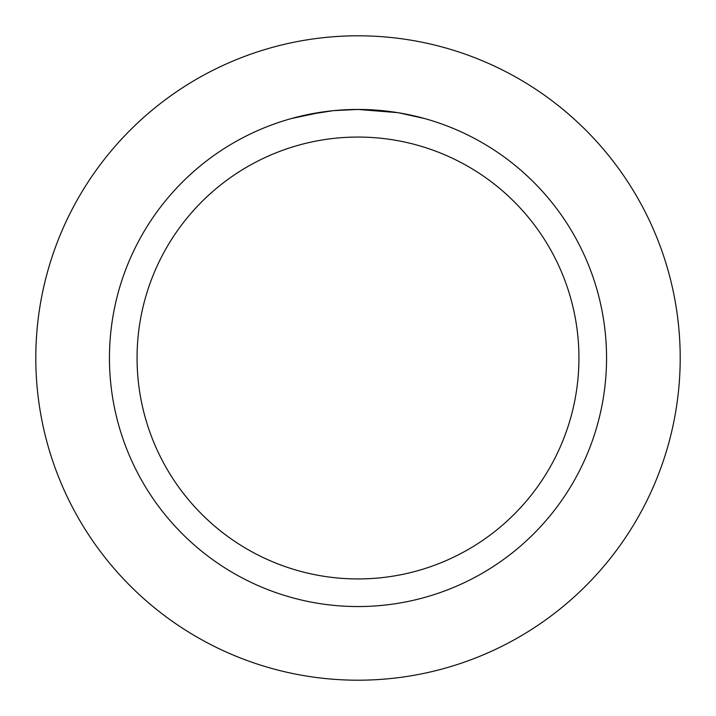 <?xml version="1.0" encoding="UTF-8"?>
<svg xmlns="http://www.w3.org/2000/svg" width="716" height="716" viewBox="0 0 716 716"><rect width="100%" height="100%" fill="white"/><g stroke="black" fill="none" stroke-linecap="round" stroke-linejoin="round"><path stroke-width="1.07" d="M358 35.8A322.2 322.2 0 0 1 680.2 358A322.2 322.2 0 0 1 358 680.2A322.2 322.2 0 0 1 35.8 358A322.2 322.2 0 0 1 358 35.8A322.2 322.2 0 0 1 680.2 358A322.2 322.2 0 0 1 358 680.2A322.2 322.2 0 0 1 35.8 358A322.2 322.2 0 0 1 358 35.8M362.475 109.485L365.572 109.557M385.539 110.98L386.488 111.087M397.738 112.645L358 109.45A248.55 248.55 0 0 1 606.55 358A248.55 248.55 0 0 1 358 606.55A248.55 248.55 0 0 1 109.45 358A248.55 248.55 0 0 1 358 109.45L333.826 110.622M398.794 112.815L424.472 118.498M358 137.06A220.94 220.94 0 0 1 578.94 358A220.94 220.94 0 0 1 358 578.94A220.94 220.94 0 0 1 137.06 358A220.94 220.94 0 0 1 358 137.06M332.77 110.729L306.546 114.829M341.604 109.987L345.157 109.781M291.537 118.498L322.245 112.027M324.33 111.741L330.049 111.025M336.198 110.407L339.76 110.112M340.664 110.049L342.06 109.96M344.181 109.834L347.922 109.646M353.48 109.485L358 109.45"/></g></svg>
